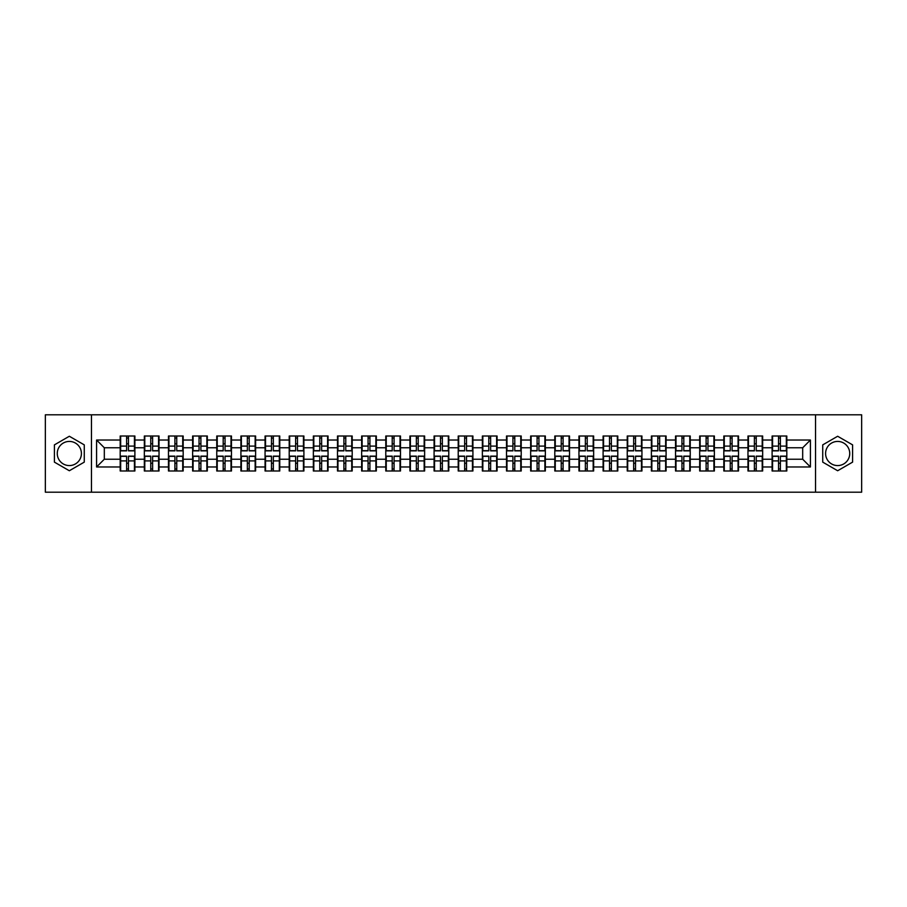 <?xml version="1.0" encoding="UTF-8"?>
<svg xmlns="http://www.w3.org/2000/svg" width="907" height="907" viewBox="0 0 907 907"><rect width="100%" height="100%" fill="white"/><g stroke="black" fill="none" stroke-linecap="round" stroke-linejoin="round"><path stroke-width="1.36" d="M837.66 441.426A12.074 12.074 0 0 0 825.585 453.5A12.074 12.074 0 0 0 837.66 465.574A12.074 12.074 0 0 0 849.734 453.5A12.074 12.074 0 0 0 837.66 441.426M69.34 465.574A12.074 12.074 0 0 1 57.266 453.5A12.074 12.074 0 0 1 69.34 441.426A12.074 12.074 0 0 1 81.415 453.5A12.074 12.074 0 0 1 69.34 465.574M815.529 492.195L861.65 492.195L861.65 414.805L815.529 414.805L815.529 492.195L91.471 492.195L91.471 414.805L45.35 414.805L45.35 492.195L91.471 492.195M815.529 414.805L91.471 414.805M802.684 459.225L802.684 447.775L786.811 447.775L786.811 459.225L802.684 459.225L810.416 466.969L810.416 440.031L786.811 440.031L786.811 436.006L772.106 436.006L772.106 447.775L762.674 447.775L762.674 459.225L772.106 459.225L772.106 447.775M810.416 466.969L786.811 466.969L786.811 470.994L772.106 470.994L772.106 466.969L762.674 466.969L762.674 470.994L747.969 470.994L747.969 466.969L738.525 466.969L738.525 470.994L723.82 470.994L723.82 466.969L714.376 466.969L714.376 470.994L699.671 470.994L699.671 466.969L690.238 466.969L690.238 470.994L675.534 470.994L675.534 466.969L666.089 466.969L666.089 470.994L651.385 470.994L651.385 466.969L641.941 466.969L641.941 470.994L627.236 470.994L627.236 466.969L617.792 466.969L617.792 470.994L603.098 470.994L603.098 466.969L593.654 466.969L593.654 470.994L578.949 470.994L578.949 466.969L569.505 466.969L569.505 470.994L554.801 470.994L554.801 466.969L545.356 466.969L545.356 470.994L530.652 470.994L530.652 466.969L521.219 466.969L521.219 470.994L506.514 470.994L506.514 466.969L497.07 466.969L497.07 470.994L482.365 470.994L482.365 466.969L472.921 466.969L472.921 470.994L458.216 470.994L458.216 466.969L448.784 466.969L448.784 470.994L434.079 470.994L434.079 466.969L424.635 466.969L424.635 470.994L409.93 470.994L409.93 466.969L400.486 466.969L400.486 470.994L385.781 470.994L385.781 466.969L376.348 466.969L376.348 470.994L361.644 470.994L361.644 466.969L352.199 466.969L352.199 470.994L337.495 470.994L337.495 466.969L328.051 466.969L328.051 470.994L313.346 470.994L313.346 466.969L303.902 466.969L303.902 470.994L289.208 470.994L289.208 466.969L279.764 466.969L279.764 470.994L265.059 470.994L265.059 466.969L255.615 466.969L255.615 470.994L240.911 470.994L240.911 466.969L231.466 466.969L231.466 470.994L216.762 470.994L216.762 466.969L207.329 466.969L207.329 470.994L192.624 470.994L192.624 466.969L183.18 466.969L183.18 470.994L168.475 470.994L168.475 466.969L159.031 466.969L159.031 470.994L144.326 470.994L144.326 466.969L134.894 466.969L134.894 470.994L120.189 470.994L120.189 466.969L96.584 466.969L96.584 440.031L120.189 440.031L120.189 447.775L104.316 447.775L104.316 459.225L120.189 459.225L120.189 447.775M772.106 440.031L762.674 440.031L762.674 436.006L747.969 436.006L747.969 440.031L738.525 440.031L738.525 436.006L723.82 436.006L723.82 440.031L714.376 440.031L714.376 436.006L699.671 436.006L699.671 440.031L690.238 440.031L690.238 436.006L675.534 436.006L675.534 440.031L666.089 440.031L666.089 436.006L651.385 436.006L651.385 440.031L641.941 440.031L641.941 436.006L627.236 436.006L627.236 440.031L617.792 440.031L617.792 436.006L603.098 436.006L603.098 440.031L593.654 440.031L593.654 436.006L578.949 436.006L578.949 440.031L569.505 440.031L569.505 436.006L554.801 436.006L554.801 440.031L545.356 440.031L545.356 436.006L530.652 436.006L530.652 440.031L521.219 440.031L521.219 436.006L506.514 436.006L506.514 440.031L497.07 440.031L497.07 436.006L482.365 436.006L482.365 440.031L472.921 440.031L472.921 436.006L458.216 436.006L458.216 440.031L448.784 440.031L448.784 436.006L434.079 436.006L434.079 440.031L424.635 440.031L424.635 436.006L409.93 436.006L409.93 440.031L400.486 440.031L400.486 436.006L385.781 436.006L385.781 440.031L376.348 440.031L376.348 436.006L361.644 436.006L361.644 440.031L352.199 440.031L352.199 436.006L337.495 436.006L337.495 440.031L328.051 440.031L328.051 436.006L313.346 436.006L313.346 440.031L303.902 440.031L303.902 436.006L289.208 436.006L289.208 440.031L279.764 440.031L279.764 436.006L265.059 436.006L265.059 440.031L255.615 440.031L255.615 436.006L240.911 436.006L240.911 440.031L231.466 440.031L231.466 436.006L216.762 436.006L216.762 440.031L207.329 440.031L207.329 436.006L192.624 436.006L192.624 440.031L183.18 440.031L183.18 436.006L168.475 436.006L168.475 440.031L159.031 440.031L159.031 436.006L144.326 436.006L144.326 440.031L134.894 440.031L134.894 436.006L120.189 436.006L120.189 440.031M772.106 459.225L772.106 466.969M762.674 459.225L762.674 466.969M762.674 440.031L762.674 447.775M738.525 459.225L747.969 459.225L747.969 447.775L738.525 447.775L738.525 466.969M747.969 459.225L747.969 466.969M747.969 440.031L747.969 447.775M738.525 440.031L738.525 447.775M714.376 459.225L723.82 459.225L723.82 447.775L714.376 447.775L714.376 466.969M723.82 459.225L723.82 466.969M723.82 440.031L723.82 447.775M714.376 440.031L714.376 447.775M690.238 459.225L699.671 459.225L699.671 447.775L690.238 447.775L690.238 466.969M699.671 459.225L699.671 466.969M699.671 440.031L699.671 447.775M690.238 440.031L690.238 447.775M666.089 459.225L675.534 459.225L675.534 447.775L666.089 447.775L666.089 466.969M675.534 459.225L675.534 466.969M675.534 440.031L675.534 447.775M666.089 440.031L666.089 447.775M641.941 459.225L651.385 459.225L651.385 447.775L641.941 447.775L641.941 466.969M651.385 459.225L651.385 466.969M651.385 440.031L651.385 447.775M641.941 440.031L641.941 447.775M617.792 459.225L627.236 459.225L627.236 447.775L617.792 447.775L617.792 466.969M627.236 459.225L627.236 466.969M627.236 440.031L627.236 447.775M617.792 440.031L617.792 447.775M593.654 459.225L603.098 459.225L603.098 447.775L593.654 447.775L593.654 466.969M603.098 459.225L603.098 466.969M603.098 440.031L603.098 447.775M593.654 440.031L593.654 447.775M569.505 459.225L578.949 459.225L578.949 447.775L569.505 447.775L569.505 466.969M578.949 459.225L578.949 466.969M578.949 440.031L578.949 447.775M569.505 440.031L569.505 447.775M545.356 459.225L554.801 459.225L554.801 447.775L545.356 447.775L545.356 466.969M554.801 459.225L554.801 466.969M554.801 440.031L554.801 447.775M545.356 440.031L545.356 447.775M521.219 459.225L530.652 459.225L530.652 447.775L521.219 447.775L521.219 466.969M530.652 459.225L530.652 466.969M530.652 440.031L530.652 447.775M521.219 440.031L521.219 447.775M497.07 459.225L506.514 459.225L506.514 447.775L497.07 447.775L497.07 466.969M506.514 459.225L506.514 466.969M506.514 440.031L506.514 447.775M497.07 440.031L497.07 447.775M472.921 459.225L482.365 459.225L482.365 447.775L472.921 447.775L472.921 466.969M482.365 459.225L482.365 466.969M482.365 440.031L482.365 447.775M472.921 440.031L472.921 447.775M448.784 459.225L458.216 459.225L458.216 447.775L448.784 447.775L448.784 466.969M458.216 459.225L458.216 466.969M458.216 440.031L458.216 447.775M448.784 440.031L448.784 447.775M424.635 459.225L434.079 459.225L434.079 447.775L424.635 447.775L424.635 466.969M434.079 459.225L434.079 466.969M434.079 440.031L434.079 447.775M424.635 440.031L424.635 447.775M400.486 459.225L409.93 459.225L409.93 447.775L400.486 447.775L400.486 466.969M409.93 459.225L409.93 466.969M409.93 440.031L409.93 447.775M400.486 440.031L400.486 447.775M376.348 459.225L385.781 459.225L385.781 447.775L376.348 447.775L376.348 466.969M385.781 459.225L385.781 466.969M385.781 440.031L385.781 447.775M376.348 440.031L376.348 447.775M352.199 459.225L361.644 459.225L361.644 447.775L352.199 447.775L352.199 466.969M361.644 459.225L361.644 466.969M361.644 440.031L361.644 447.775M352.199 440.031L352.199 447.775M328.051 459.225L337.495 459.225L337.495 447.775L328.051 447.775L328.051 466.969M337.495 459.225L337.495 466.969M337.495 440.031L337.495 447.775M328.051 440.031L328.051 447.775M303.902 459.225L313.346 459.225L313.346 447.775L303.902 447.775L303.902 466.969M313.346 459.225L313.346 466.969M313.346 440.031L313.346 447.775M303.902 440.031L303.902 447.775M279.764 459.225L289.208 459.225L289.208 447.775L279.764 447.775L279.764 466.969M289.208 459.225L289.208 466.969M289.208 440.031L289.208 447.775M279.764 440.031L279.764 447.775M255.615 459.225L265.059 459.225L265.059 447.775L255.615 447.775L255.615 466.969M265.059 459.225L265.059 466.969M265.059 440.031L265.059 447.775M255.615 440.031L255.615 447.775M231.466 459.225L240.911 459.225L240.911 447.775L231.466 447.775L231.466 466.969M240.911 459.225L240.911 466.969M240.911 440.031L240.911 447.775M231.466 440.031L231.466 447.775M207.329 459.225L216.762 459.225L216.762 447.775L207.329 447.775L207.329 466.969M216.762 459.225L216.762 466.969M216.762 440.031L216.762 447.775M207.329 440.031L207.329 447.775M183.18 459.225L192.624 459.225L192.624 447.775L183.18 447.775L183.18 466.969M192.624 459.225L192.624 466.969M192.624 440.031L192.624 447.775M183.18 440.031L183.18 447.775M159.031 459.225L168.475 459.225L168.475 447.775L159.031 447.775L159.031 466.969M168.475 459.225L168.475 466.969M168.475 440.031L168.475 447.775M159.031 440.031L159.031 447.775M134.894 459.225L144.326 459.225L144.326 447.775L134.894 447.775L134.894 466.969M144.326 459.225L144.326 466.969M144.326 440.031L144.326 447.775M134.894 440.031L134.894 447.775M120.189 459.225L120.189 466.969M104.316 459.225L96.584 466.969M96.584 440.031L104.316 447.775M786.811 459.225L786.811 466.969M786.811 440.031L786.811 447.775M810.416 440.031L802.684 447.775M69.34 436.256L54.409 444.872L54.409 462.128L69.34 470.744L84.272 462.128L84.272 444.872L69.34 436.256M822.728 462.128L837.66 470.744L852.591 462.128L852.591 444.872L837.66 436.256L822.728 444.872L822.728 462.128M134.429 436.006L134.429 450.87L128.465 450.87L128.465 436.006M126.606 436.006L126.606 450.87L120.654 450.87L120.654 436.006M126.606 438.024L128.465 438.024M128.465 443.75L126.606 443.75M120.654 470.994L120.654 456.13L126.606 456.13L126.606 470.994M128.465 470.994L128.465 456.13L134.429 456.13L134.429 470.994M128.465 468.976L126.606 468.976M126.606 463.25L128.465 463.25M158.566 436.006L158.566 450.87L152.614 450.87L152.614 436.006M150.755 436.006L150.755 450.87L144.791 450.87L144.791 436.006M150.755 438.024L152.614 438.024M152.614 443.75L150.755 443.75M182.715 436.006L182.715 450.87L176.752 450.87L176.752 436.006M174.904 436.006L174.904 450.87L168.94 450.87L168.94 436.006M174.904 438.024L176.752 438.024M176.752 443.75L174.904 443.75M206.864 436.006L206.864 450.87L200.9 450.87L200.9 436.006M199.041 436.006L199.041 450.87L193.089 450.87L193.089 436.006M199.041 438.024L200.9 438.024M200.9 443.75L199.041 443.75M231.002 436.006L231.002 450.87L225.049 450.87L225.049 436.006M223.19 436.006L223.19 450.87L217.226 450.87L217.226 436.006M223.19 438.024L225.049 438.024M225.049 443.75L223.19 443.75M255.15 436.006L255.15 450.87L249.198 450.87L249.198 436.006M247.339 436.006L247.339 450.87L241.375 450.87L241.375 436.006M247.339 438.024L249.198 438.024M249.198 443.75L247.339 443.75M144.791 470.994L144.791 456.13L150.755 456.13L150.755 470.994M152.614 470.994L152.614 456.13L158.566 456.13L158.566 470.994M152.614 468.976L150.755 468.976M150.755 463.25L152.614 463.25M168.94 470.994L168.94 456.13L174.904 456.13L174.904 470.994M176.752 470.994L176.752 456.13L182.715 456.13L182.715 470.994M176.752 468.976L174.904 468.976M174.904 463.25L176.752 463.25M193.089 470.994L193.089 456.13L199.041 456.13L199.041 470.994M200.9 470.994L200.9 456.13L206.864 456.13L206.864 470.994M200.9 468.976L199.041 468.976M199.041 463.25L200.9 463.25M217.226 470.994L217.226 456.13L223.19 456.13L223.19 470.994M225.049 470.994L225.049 456.13L231.002 456.13L231.002 470.994M225.049 468.976L223.19 468.976M223.19 463.25L225.049 463.25M241.375 470.994L241.375 456.13L247.339 456.13L247.339 470.994M249.198 470.994L249.198 456.13L255.15 456.13L255.15 470.994M249.198 468.976L247.339 468.976M247.339 463.25L249.198 463.25M279.299 436.006L279.299 450.87L273.336 450.87L273.336 436.006M271.476 436.006L271.476 450.87L265.524 450.87L265.524 436.006M271.476 438.024L273.336 438.024M273.336 443.75L271.476 443.75M265.524 470.994L265.524 456.13L271.476 456.13L271.476 470.994M273.336 470.994L273.336 456.13L279.299 456.13L279.299 470.994M273.336 468.976L271.476 468.976M271.476 463.25L273.336 463.25M303.448 436.006L303.448 450.87L297.485 450.87L297.485 436.006M295.625 436.006L295.625 450.87L289.662 450.87L289.662 436.006M295.625 438.024L297.485 438.024M297.485 443.75L295.625 443.75M289.662 470.994L289.662 456.13L295.625 456.13L295.625 470.994M297.485 470.994L297.485 456.13L303.448 456.13L303.448 470.994M297.485 468.976L295.625 468.976M295.625 463.25L297.485 463.25M327.586 436.006L327.586 450.87L321.634 450.87L321.634 436.006M319.774 436.006L319.774 450.87L313.811 450.87L313.811 436.006M319.774 438.024L321.634 438.024M321.634 443.75L319.774 443.75M313.811 470.994L313.811 456.13L319.774 456.13L319.774 470.994M321.634 470.994L321.634 456.13L327.586 456.13L327.586 470.994M321.634 468.976L319.774 468.976M319.774 463.25L321.634 463.25M351.735 436.006L351.735 450.87L345.771 450.87L345.771 436.006M343.912 436.006L343.912 450.87L337.96 450.87L337.96 436.006M343.912 438.024L345.771 438.024M345.771 443.75L343.912 443.75M337.96 470.994L337.96 456.13L343.912 456.13L343.912 470.994M345.771 470.994L345.771 456.13L351.735 456.13L351.735 470.994M345.771 468.976L343.912 468.976M343.912 463.25L345.771 463.25M375.883 436.006L375.883 450.87L369.92 450.87L369.92 436.006M368.061 436.006L368.061 450.87L362.108 450.87L362.108 436.006M368.061 438.024L369.92 438.024M369.92 443.75L368.061 443.75M362.108 470.994L362.108 456.13L368.061 456.13L368.061 470.994M369.92 470.994L369.92 456.13L375.883 456.13L375.883 470.994M369.92 468.976L368.061 468.976M368.061 463.25L369.92 463.25M400.021 436.006L400.021 450.87L394.069 450.87L394.069 436.006M392.209 436.006L392.209 450.87L386.246 450.87L386.246 436.006M392.209 438.024L394.069 438.024M394.069 443.75L392.209 443.75M386.246 470.994L386.246 456.13L392.209 456.13L392.209 470.994M394.069 470.994L394.069 456.13L400.021 456.13L400.021 470.994M394.069 468.976L392.209 468.976M392.209 463.25L394.069 463.25M424.17 436.006L424.17 450.87L418.206 450.87L418.206 436.006M416.358 436.006L416.358 450.87L410.395 450.87L410.395 436.006M416.358 438.024L418.206 438.024M418.206 443.75L416.358 443.75M410.395 470.994L410.395 456.13L416.358 456.13L416.358 470.994M418.206 470.994L418.206 456.13L424.17 456.13L424.17 470.994M418.206 468.976L416.358 468.976M416.358 463.25L418.206 463.25M448.319 436.006L448.319 450.87L442.355 450.87L442.355 436.006M440.496 436.006L440.496 450.87L434.544 450.87L434.544 436.006M440.496 438.024L442.355 438.024M442.355 443.75L440.496 443.75M434.544 470.994L434.544 456.13L440.496 456.13L440.496 470.994M442.355 470.994L442.355 456.13L448.319 456.13L448.319 470.994M442.355 468.976L440.496 468.976M440.496 463.25L442.355 463.25M472.456 436.006L472.456 450.87L466.504 450.87L466.504 436.006M464.645 436.006L464.645 450.87L458.681 450.87L458.681 436.006M464.645 438.024L466.504 438.024M466.504 443.75L464.645 443.75M458.681 470.994L458.681 456.13L464.645 456.13L464.645 470.994M466.504 470.994L466.504 456.13L472.456 456.13L472.456 470.994M466.504 468.976L464.645 468.976M464.645 463.25L466.504 463.25M496.605 436.006L496.605 450.87L490.642 450.87L490.642 436.006M488.794 436.006L488.794 450.87L482.83 450.87L482.83 436.006M488.794 438.024L490.642 438.024M490.642 443.75L488.794 443.75M482.83 470.994L482.83 456.13L488.794 456.13L488.794 470.994M490.642 470.994L490.642 456.13L496.605 456.13L496.605 470.994M490.642 468.976L488.794 468.976M488.794 463.25L490.642 463.25M520.754 436.006L520.754 450.87L514.791 450.87L514.791 436.006M512.931 436.006L512.931 450.87L506.979 450.87L506.979 436.006M512.931 438.024L514.791 438.024M514.791 443.75L512.931 443.75M506.979 470.994L506.979 456.13L512.931 456.13L512.931 470.994M514.791 470.994L514.791 456.13L520.754 456.13L520.754 470.994M514.791 468.976L512.931 468.976M512.931 463.25L514.791 463.25M544.892 436.006L544.892 450.87L538.939 450.87L538.939 436.006M537.08 436.006L537.08 450.87L531.117 450.87L531.117 436.006M537.08 438.024L538.939 438.024M538.939 443.75L537.08 443.75M531.117 470.994L531.117 456.13L537.08 456.13L537.08 470.994M538.939 470.994L538.939 456.13L544.892 456.13L544.892 470.994M538.939 468.976L537.08 468.976M537.08 463.25L538.939 463.25M569.04 436.006L569.04 450.87L563.088 450.87L563.088 436.006M561.229 436.006L561.229 450.87L555.265 450.87L555.265 436.006M561.229 438.024L563.088 438.024M563.088 443.75L561.229 443.75M555.265 470.994L555.265 456.13L561.229 456.13L561.229 470.994M563.088 470.994L563.088 456.13L569.04 456.13L569.04 470.994M563.088 468.976L561.229 468.976M561.229 463.25L563.088 463.25M593.189 436.006L593.189 450.87L587.226 450.87L587.226 436.006M585.366 436.006L585.366 450.87L579.414 450.87L579.414 436.006M585.366 438.024L587.226 438.024M587.226 443.75L585.366 443.75M579.414 470.994L579.414 456.13L585.366 456.13L585.366 470.994M587.226 470.994L587.226 456.13L593.189 456.13L593.189 470.994M587.226 468.976L585.366 468.976M585.366 463.25L587.226 463.25M617.338 436.006L617.338 450.87L611.375 450.87L611.375 436.006M609.515 436.006L609.515 450.87L603.552 450.87L603.552 436.006M609.515 438.024L611.375 438.024M611.375 443.75L609.515 443.75M603.552 470.994L603.552 456.13L609.515 456.13L609.515 470.994M611.375 470.994L611.375 456.13L617.338 456.13L617.338 470.994M611.375 468.976L609.515 468.976M609.515 463.25L611.375 463.25M641.476 436.006L641.476 450.87L635.524 450.87L635.524 436.006M633.664 436.006L633.664 450.87L627.701 450.87L627.701 436.006M633.664 438.024L635.524 438.024M635.524 443.75L633.664 443.75M627.701 470.994L627.701 456.13L633.664 456.13L633.664 470.994M635.524 470.994L635.524 456.13L641.476 456.13L641.476 470.994M635.524 468.976L633.664 468.976M633.664 463.25L635.524 463.25M665.625 436.006L665.625 450.87L659.661 450.87L659.661 436.006M657.802 436.006L657.802 450.87L651.85 450.87L651.85 436.006M657.802 438.024L659.661 438.024M659.661 443.75L657.802 443.75M651.85 470.994L651.85 456.13L657.802 456.13L657.802 470.994M659.661 470.994L659.661 456.13L665.625 456.13L665.625 470.994M659.661 468.976L657.802 468.976M657.802 463.25L659.661 463.25M689.774 436.006L689.774 450.87L683.81 450.87L683.81 436.006M681.951 436.006L681.951 450.87L675.998 450.87L675.998 436.006M681.951 438.024L683.81 438.024M683.81 443.75L681.951 443.75M675.998 470.994L675.998 456.13L681.951 456.13L681.951 470.994M683.81 470.994L683.81 456.13L689.774 456.13L689.774 470.994M683.81 468.976L681.951 468.976M681.951 463.25L683.81 463.25M713.911 436.006L713.911 450.87L707.959 450.87L707.959 436.006M706.099 436.006L706.099 450.87L700.136 450.87L700.136 436.006M706.099 438.024L707.959 438.024M707.959 443.75L706.099 443.75M700.136 470.994L700.136 456.13L706.099 456.13L706.099 470.994M707.959 470.994L707.959 456.13L713.911 456.13L713.911 470.994M707.959 468.976L706.099 468.976M706.099 463.25L707.959 463.25M738.06 436.006L738.06 450.87L732.096 450.87L732.096 436.006M730.248 436.006L730.248 450.87L724.285 450.87L724.285 436.006M730.248 438.024L732.096 438.024M732.096 443.75L730.248 443.75M724.285 470.994L724.285 456.13L730.248 456.13L730.248 470.994M732.096 470.994L732.096 456.13L738.06 456.13L738.06 470.994M732.096 468.976L730.248 468.976M730.248 463.25L732.096 463.25M762.209 436.006L762.209 450.87L756.245 450.87L756.245 436.006M754.386 436.006L754.386 450.87L748.434 450.87L748.434 436.006M754.386 438.024L756.245 438.024M756.245 443.75L754.386 443.75M748.434 470.994L748.434 456.13L754.386 456.13L754.386 470.994M756.245 470.994L756.245 456.13L762.209 456.13L762.209 470.994M756.245 468.976L754.386 468.976M754.386 463.25L756.245 463.25M786.346 436.006L786.346 450.87L780.394 450.87L780.394 436.006M778.535 436.006L778.535 450.87L772.571 450.87L772.571 436.006M778.535 438.024L780.394 438.024M780.394 443.75L778.535 443.75M772.571 470.994L772.571 456.13L778.535 456.13L778.535 470.994M780.394 470.994L780.394 456.13L786.346 456.13L786.346 470.994M780.394 468.976L778.535 468.976M778.535 463.25L780.394 463.25M126.606 446.097L120.654 446.097M126.606 450.666L120.654 450.666M134.429 446.097L128.465 446.097M134.429 450.666L128.465 450.666M128.465 460.903L134.429 460.903M128.465 456.334L134.429 456.334M120.654 460.903L126.606 460.903M120.654 456.334L126.606 456.334M150.755 446.097L144.791 446.097M150.755 450.666L144.791 450.666M158.566 446.097L152.614 446.097M158.566 450.666L152.614 450.666M174.904 446.097L168.94 446.097M174.904 450.666L168.94 450.666M182.715 446.097L176.752 446.097M182.715 450.666L176.752 450.666M199.041 446.097L193.089 446.097M199.041 450.666L193.089 450.666M206.864 446.097L200.9 446.097M206.864 450.666L200.9 450.666M223.19 446.097L217.226 446.097M223.19 450.666L217.226 450.666M231.002 446.097L225.049 446.097M231.002 450.666L225.049 450.666M247.339 446.097L241.375 446.097M247.339 450.666L241.375 450.666M255.15 446.097L249.198 446.097M255.15 450.666L249.198 450.666M152.614 460.903L158.566 460.903M152.614 456.334L158.566 456.334M144.791 460.903L150.755 460.903M144.791 456.334L150.755 456.334M176.752 460.903L182.715 460.903M176.752 456.334L182.715 456.334M168.94 460.903L174.904 460.903M168.94 456.334L174.904 456.334M200.9 460.903L206.864 460.903M200.9 456.334L206.864 456.334M193.089 460.903L199.041 460.903M193.089 456.334L199.041 456.334M225.049 460.903L231.002 460.903M225.049 456.334L231.002 456.334M217.226 460.903L223.19 460.903M217.226 456.334L223.19 456.334M249.198 460.903L255.15 460.903M249.198 456.334L255.15 456.334M241.375 460.903L247.339 460.903M241.375 456.334L247.339 456.334M271.476 446.097L265.524 446.097M271.476 450.666L265.524 450.666M279.299 446.097L273.336 446.097M279.299 450.666L273.336 450.666M273.336 460.903L279.299 460.903M273.336 456.334L279.299 456.334M265.524 460.903L271.476 460.903M265.524 456.334L271.476 456.334M295.625 446.097L289.662 446.097M295.625 450.666L289.662 450.666M303.448 446.097L297.485 446.097M303.448 450.666L297.485 450.666M297.485 460.903L303.448 460.903M297.485 456.334L303.448 456.334M289.662 460.903L295.625 460.903M289.662 456.334L295.625 456.334M319.774 446.097L313.811 446.097M319.774 450.666L313.811 450.666M327.586 446.097L321.634 446.097M327.586 450.666L321.634 450.666M321.634 460.903L327.586 460.903M321.634 456.334L327.586 456.334M313.811 460.903L319.774 460.903M313.811 456.334L319.774 456.334M343.912 446.097L337.96 446.097M343.912 450.666L337.96 450.666M351.735 446.097L345.771 446.097M351.735 450.666L345.771 450.666M345.771 460.903L351.735 460.903M345.771 456.334L351.735 456.334M337.96 460.903L343.912 460.903M337.96 456.334L343.912 456.334M368.061 446.097L362.108 446.097M368.061 450.666L362.108 450.666M375.883 446.097L369.92 446.097M375.883 450.666L369.92 450.666M369.92 460.903L375.883 460.903M369.92 456.334L375.883 456.334M362.108 460.903L368.061 460.903M362.108 456.334L368.061 456.334M392.209 446.097L386.246 446.097M392.209 450.666L386.246 450.666M400.021 446.097L394.069 446.097M400.021 450.666L394.069 450.666M394.069 460.903L400.021 460.903M394.069 456.334L400.021 456.334M386.246 460.903L392.209 460.903M386.246 456.334L392.209 456.334M416.358 446.097L410.395 446.097M416.358 450.666L410.395 450.666M424.17 446.097L418.206 446.097M424.17 450.666L418.206 450.666M418.206 460.903L424.17 460.903M418.206 456.334L424.17 456.334M410.395 460.903L416.358 460.903M410.395 456.334L416.358 456.334M440.496 446.097L434.544 446.097M440.496 450.666L434.544 450.666M448.319 446.097L442.355 446.097M448.319 450.666L442.355 450.666M442.355 460.903L448.319 460.903M442.355 456.334L448.319 456.334M434.544 460.903L440.496 460.903M434.544 456.334L440.496 456.334M464.645 446.097L458.681 446.097M464.645 450.666L458.681 450.666M472.456 446.097L466.504 446.097M472.456 450.666L466.504 450.666M466.504 460.903L472.456 460.903M466.504 456.334L472.456 456.334M458.681 460.903L464.645 460.903M458.681 456.334L464.645 456.334M488.794 446.097L482.83 446.097M488.794 450.666L482.83 450.666M496.605 446.097L490.642 446.097M496.605 450.666L490.642 450.666M490.642 460.903L496.605 460.903M490.642 456.334L496.605 456.334M482.83 460.903L488.794 460.903M482.83 456.334L488.794 456.334M512.931 446.097L506.979 446.097M512.931 450.666L506.979 450.666M520.754 446.097L514.791 446.097M520.754 450.666L514.791 450.666M514.791 460.903L520.754 460.903M514.791 456.334L520.754 456.334M506.979 460.903L512.931 460.903M506.979 456.334L512.931 456.334M537.08 446.097L531.117 446.097M537.08 450.666L531.117 450.666M544.892 446.097L538.939 446.097M544.892 450.666L538.939 450.666M538.939 460.903L544.892 460.903M538.939 456.334L544.892 456.334M531.117 460.903L537.08 460.903M531.117 456.334L537.08 456.334M561.229 446.097L555.265 446.097M561.229 450.666L555.265 450.666M569.04 446.097L563.088 446.097M569.04 450.666L563.088 450.666M563.088 460.903L569.04 460.903M563.088 456.334L569.04 456.334M555.265 460.903L561.229 460.903M555.265 456.334L561.229 456.334M585.366 446.097L579.414 446.097M585.366 450.666L579.414 450.666M593.189 446.097L587.226 446.097M593.189 450.666L587.226 450.666M587.226 460.903L593.189 460.903M587.226 456.334L593.189 456.334M579.414 460.903L585.366 460.903M579.414 456.334L585.366 456.334M609.515 446.097L603.552 446.097M609.515 450.666L603.552 450.666M617.338 446.097L611.375 446.097M617.338 450.666L611.375 450.666M611.375 460.903L617.338 460.903M611.375 456.334L617.338 456.334M603.552 460.903L609.515 460.903M603.552 456.334L609.515 456.334M633.664 446.097L627.701 446.097M633.664 450.666L627.701 450.666M641.476 446.097L635.524 446.097M641.476 450.666L635.524 450.666M635.524 460.903L641.476 460.903M635.524 456.334L641.476 456.334M627.701 460.903L633.664 460.903M627.701 456.334L633.664 456.334M657.802 446.097L651.85 446.097M657.802 450.666L651.85 450.666M665.625 446.097L659.661 446.097M665.625 450.666L659.661 450.666M659.661 460.903L665.625 460.903M659.661 456.334L665.625 456.334M651.85 460.903L657.802 460.903M651.85 456.334L657.802 456.334M681.951 446.097L675.998 446.097M681.951 450.666L675.998 450.666M689.774 446.097L683.81 446.097M689.774 450.666L683.81 450.666M683.81 460.903L689.774 460.903M683.81 456.334L689.774 456.334M675.998 460.903L681.951 460.903M675.998 456.334L681.951 456.334M706.099 446.097L700.136 446.097M706.099 450.666L700.136 450.666M713.911 446.097L707.959 446.097M713.911 450.666L707.959 450.666M707.959 460.903L713.911 460.903M707.959 456.334L713.911 456.334M700.136 460.903L706.099 460.903M700.136 456.334L706.099 456.334M730.248 446.097L724.285 446.097M730.248 450.666L724.285 450.666M738.06 446.097L732.096 446.097M738.06 450.666L732.096 450.666M732.096 460.903L738.06 460.903M732.096 456.334L738.06 456.334M724.285 460.903L730.248 460.903M724.285 456.334L730.248 456.334M754.386 446.097L748.434 446.097M754.386 450.666L748.434 450.666M762.209 446.097L756.245 446.097M762.209 450.666L756.245 450.666M756.245 460.903L762.209 460.903M756.245 456.334L762.209 456.334M748.434 460.903L754.386 460.903M748.434 456.334L754.386 456.334M778.535 446.097L772.571 446.097M778.535 450.666L772.571 450.666M786.346 446.097L780.394 446.097M786.346 450.666L780.394 450.666M780.394 460.903L786.346 460.903M780.394 456.334L786.346 456.334M772.571 460.903L778.535 460.903M772.571 456.334L778.535 456.334"/></g></svg>
